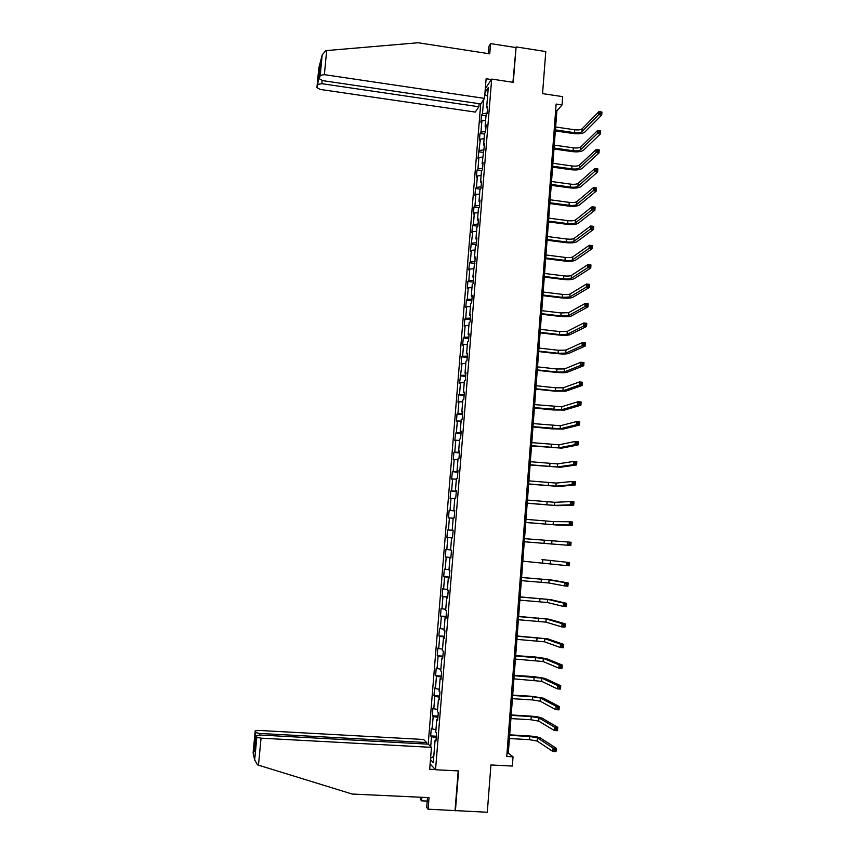 <?xml version="1.0" encoding="UTF-8"?>
<svg xmlns="http://www.w3.org/2000/svg" width="855" height="855" viewBox="0 0 855 855"><rect width="100%" height="100%" fill="white"/><g stroke="black" fill="none" stroke-linecap="round" stroke-linejoin="round"><path stroke-width="1.28" d="M480.713 103.915L428.195 744.16M427.511 797.555L426.709 807.419L428.088 809.193L487.297 812.25L490.93 764.958L512.348 766.069L513.043 756.814L508.308 753.191L556.861 110.894L562.056 104.941L562.676 96.636L542.551 93.612L545.789 51.557L516.099 46.907L512.925 82.283M455.416 810.818L458.59 770.921L435.537 769.746L430.108 763.932M435.537 769.746L491.678 79.077L485.309 88.685M436.061 739.97L435.099 740.12L435.975 740.954L436.627 733.013L435.74 732.211L436.766 719.589L437.653 720.348L438.294 712.439L437.407 711.713L438.433 699.123L439.331 699.807L439.972 691.919L439.075 691.278L440.101 678.731L440.998 679.33L441.629 671.474L440.742 670.908L441.757 658.403L442.655 658.927L443.296 651.093L442.398 650.602L443.414 638.14L444.311 638.589L444.953 630.776L444.044 630.359L445.06 617.941L445.968 618.315L446.599 610.534L445.69 610.192L446.695 597.816L447.603 598.105L448.244 590.356L447.325 590.089L448.33 577.745L449.249 577.969L449.88 570.242L448.961 570.05L449.965 557.749L450.884 557.888L451.515 550.182L450.585 550.064L451.59 537.806L452.509 537.88L453.139 530.207L452.21 530.153L453.203 517.938L454.133 517.938L454.764 510.285L453.823 510.307L454.817 498.123L455.758 498.059L456.378 490.428L455.437 490.524L456.431 478.383L457.372 478.234L457.991 470.635L457.051 470.806L458.034 458.708L458.975 458.483L459.595 450.906L458.654 451.151L459.637 439.085L460.578 438.797L461.198 431.241L460.247 431.551L461.23 419.527L462.181 419.164L462.79 411.64L461.839 412.024L462.812 400.033L463.773 399.606L464.383 392.092L463.431 392.552L464.404 380.603L465.366 380.101L465.975 372.62L465.013 373.143L465.975 361.238L466.948 360.66L467.557 353.201L466.584 353.799L467.557 341.925L468.519 341.284L469.128 333.856L468.155 334.519L469.117 322.677L470.09 321.972L470.699 314.555L469.726 315.292L470.688 303.493L471.661 302.723L472.259 295.328L471.287 296.129L472.249 284.373L473.221 283.529L473.83 276.165L472.847 277.031L475.38 257.056L474.397 257.996L475.348 246.304L476.342 245.321L476.93 238L475.946 239.015L476.887 227.355L477.881 226.308L478.479 219.019L477.485 220.088L478.426 208.47L479.431 207.359L480.018 200.091L479.024 201.224L479.965 189.65L480.97 188.474L481.557 181.217L480.553 182.425L481.493 170.882L482.498 169.643L483.086 162.407L482.081 163.679L484.614 143.661L483.609 144.997L484.539 133.53L485.555 132.151L486.142 124.969L485.127 126.369L486.057 114.933L487.072 113.501L487.66 106.341L486.634 107.805L488.28 87.627L484.999 92.554M435.099 740.12L433.271 762.564L430.46 759.614M430.696 746.575L431.508 736.711L430.663 735.909L436.36 736.23M483.62 99.714L482.477 113.79L481.493 115.201L480.916 122.212L481.899 120.822L480.97 132.087L479.997 133.444L479.42 140.477L480.392 139.151L477.924 158.795L478.896 157.534L477.966 168.873L476.994 170.102L476.417 177.177L477.389 175.97L476.449 187.352L475.487 188.517L474.91 195.613L475.872 194.47L474.942 205.884L473.969 206.985L473.392 214.103L474.354 213.034L473.413 224.48L472.452 225.517L471.875 232.656L472.826 231.641L470.346 251.263L471.297 250.312L470.357 261.833L469.406 262.742L468.818 269.924L469.769 269.047L468.829 280.6L467.877 281.445L467.29 288.648L468.23 287.836L467.279 299.421L466.338 300.201L465.751 307.426L466.691 306.678L465.74 318.306L464.799 319.011L464.201 326.268L465.141 325.584L464.19 337.244L463.25 337.896L462.662 345.163L463.592 344.554L462.63 356.246L461.7 356.824L461.102 364.123L462.031 363.578L459.552 383.136L460.471 382.655L459.509 394.433L458.59 394.871L457.991 402.213L458.911 401.797L457.938 413.617L457.019 413.991L456.42 421.355L457.34 421.002L456.367 432.854L455.448 433.164L454.849 440.549L455.758 440.272L454.785 452.156L453.877 452.391L453.268 459.808L454.176 459.595L453.203 471.522L452.295 471.693L451.686 479.121L452.594 478.982L451.611 490.941L450.713 491.048L450.104 498.508L451.002 498.433L450.019 510.435L449.121 510.456L448.512 517.948L449.409 517.938L448.415 529.982L447.528 529.94L446.909 537.442L447.806 537.517L446.812 549.594L445.925 549.476L445.305 557.011L446.192 557.15L445.209 569.259L444.322 569.077L443.702 576.633L444.589 576.847L443.595 588.999L442.708 588.742L442.088 596.32L442.965 596.608L441.971 608.792L441.095 608.471L440.475 616.07L441.351 616.434L440.346 628.66L439.481 628.254L438.85 635.885L439.716 636.312L438.711 648.582L437.846 648.111L437.226 655.764L438.091 656.266L437.076 668.578L436.221 668.033L435.59 675.707L436.445 676.284L435.441 688.628L434.586 688.008L433.955 695.714L434.81 696.365L433.795 708.752L432.94 708.058L432.309 715.785L433.164 716.501L432.138 728.93L431.294 728.161L430.663 735.909M562.056 104.941L556.145 104.064L506.759 756.472L513.043 756.814M437.728 719.461L436.766 719.589M432.138 728.93L435.954 729.657M433.164 716.501L437.899 717.377M439.395 699.027L438.433 699.123M433.795 708.752L437.6 709.436M434.81 696.365L439.545 697.178M441.052 678.656L440.101 678.731M435.441 688.628L439.246 689.269M436.445 676.284L441.18 677.042M442.698 658.35L441.757 658.403M437.076 668.578L440.881 669.176M438.091 656.266L442.815 656.971M444.354 638.108L443.414 638.14M438.711 648.582L442.516 649.137M439.716 636.312L444.44 636.975M445.989 617.93L445.06 617.941M440.346 628.66L444.14 629.173M441.351 616.434L446.064 617.032M447.635 597.827L446.695 597.816M441.971 608.792L445.765 609.262M442.965 596.608L447.689 597.153M449.26 577.777L448.33 577.745M443.595 588.999L447.379 589.426M444.589 576.847L449.303 577.339M450.895 557.802L449.965 557.749M445.209 569.259L448.993 569.644M446.192 557.15L450.906 557.588M446.812 549.594L450.596 549.925M447.806 537.517L451.59 537.827M453.139 530.25L452.21 530.153M448.415 529.982L453.129 530.346M449.409 517.938L453.182 518.216M454.753 510.424L453.823 510.307M450.019 510.435L454.721 510.756M451.002 498.433L454.775 498.668M456.356 490.663L455.437 490.524M451.611 490.941L456.314 491.208M452.594 478.982L456.367 479.174M457.959 470.955L457.051 470.806M453.203 471.522L457.895 471.736M454.176 459.595L457.949 459.744M459.563 451.322L458.654 451.151M454.785 452.156L459.477 452.327M455.758 440.272L459.53 440.378M461.155 431.754L460.247 431.551M456.367 432.854L461.059 432.972M457.34 421.002L461.102 421.077M462.747 412.238L461.839 412.024M457.938 413.617L462.63 413.681M458.911 401.797L462.673 401.829M464.329 392.798L463.431 392.552M459.509 394.433L464.19 394.444M460.471 382.655L464.233 382.645M465.911 373.411L465.013 373.143M461.08 375.313L465.751 375.281M462.031 363.578L465.793 363.525M467.482 354.077L466.584 353.799M462.63 356.246L467.311 356.172M463.592 344.554L467.343 344.458M469.053 334.818L468.155 334.519M464.19 337.244L468.861 337.116M465.141 325.584L468.893 325.456M470.613 315.613L469.726 315.292M465.74 318.306L470.41 318.124M466.691 306.678L470.442 306.518M472.174 296.471L471.287 296.129M467.279 299.421L471.949 299.197M468.23 287.836L471.981 287.622M473.723 277.394L472.847 277.031M468.829 280.6L473.488 280.322M469.769 269.047L473.51 268.801M475.273 258.37L474.397 257.996M470.357 261.833L475.017 261.512M471.297 250.312L475.038 250.034M476.823 239.411L475.946 239.015M471.885 243.13L476.545 242.756M472.826 231.641L476.566 231.32M478.362 220.515L477.485 220.088M473.413 224.48L478.073 224.063M474.354 213.034L478.084 212.671M479.89 201.673L479.024 201.224M474.942 205.884L479.591 205.424M475.872 194.47L479.602 194.074M481.418 182.885L480.553 182.425M476.449 187.352L481.098 186.839M477.389 175.97L481.119 175.542M482.947 164.16L482.081 163.679M477.966 168.873L482.605 168.317M478.896 157.534L482.626 157.064M484.464 145.5L483.609 144.997M479.473 150.459L484.112 149.86M480.392 139.151L484.122 138.638M485.982 126.882L485.127 126.369M480.97 132.087L485.608 131.446M481.899 120.822L485.619 120.277M487.489 108.339L486.634 107.805M482.477 113.79L487.104 113.095M484.849 94.413L487.574 96.305M491.678 79.077L513.289 82.337L516.099 46.907M430.578 758.267L433.784 756.258M431.508 736.711L436.242 737.641M555.643 110.712L556.861 110.894M507.015 753.127L508.308 753.191M481.493 115.201L485.982 115.853M479.997 133.444L484.496 134.085M478.501 151.741L483 152.372M476.994 170.102L481.611 170.733M475.487 188.517L480.371 189.169M473.969 206.985L479.153 207.669M472.452 225.517L477.892 226.212M470.934 244.103L476.385 244.787M469.406 262.742L474.867 263.415M467.877 281.445L473.339 282.107M466.338 300.201L471.81 300.853M464.799 319.011L470.282 319.652M463.25 337.896L468.743 338.516M461.7 356.824L467.204 357.433M460.15 375.815L465.665 376.414M458.59 394.871L464.115 395.448M457.019 413.991L462.555 414.547M455.448 433.164L460.995 433.709M453.877 452.391L459.434 452.926M452.295 471.693L457.863 472.206M450.713 491.048L456.281 491.55M449.121 510.456L454.71 510.948M447.528 529.94L453.118 530.41M445.305 557.011L450.916 557.46M443.702 576.633L449.324 577.072M442.088 596.32L447.721 596.747M440.475 616.07L446.107 616.487M438.85 635.885L444.504 636.28M437.226 655.764L442.879 656.148M435.59 675.707L441.255 676.07M433.955 695.714L439.63 696.056M432.309 715.785L437.995 716.116M555.429 129.896L574.421 132.653C578.001 133.049 580.502 132.717 581.945 131.659L598.724 114.623L598.949 111.599L601.941 112.048L601.717 115.072L584.82 132.076C582.65 133.658 578.888 134.16 573.545 133.562L555.344 130.933M555.643 127L574.635 129.768C578.215 130.163 580.716 129.821 582.159 128.763L598.949 111.599L600.295 112.123L600.21 113.33L601.407 113.512L601.492 112.294L600.295 112.123M601.407 113.512L601.717 115.072L598.724 114.623L600.21 113.33M484.518 98.389L324.366 74.652L320.219 75.39L319.31 78.778L322.698 80.637L480.777 103.925L484.518 98.389L486.121 78.756L491.369 79.547M322.175 54.966L320.219 75.39L322.175 54.966L325.723 50.648L418.138 42.75L489.744 53.833L490.578 43.605L488.921 46.33L488.323 53.608M490.578 43.605L515.683 47.527M317.782 84.431L316.916 87.648L320.251 89.444L475.273 112.08L478.864 106.757L321.843 83.694L317.782 84.431L319.161 70.078L319.994 71.628M479.121 103.679L478.864 106.757M320.646 64.841L319.31 78.778M258.477 765.172L257.526 764.862L254.662 759.967L256.831 737.256L261.053 738.164L258.477 765.172L352.217 794.049L429.039 797.63L428.088 809.193M426.506 744.064L426.624 742.535L423.556 739.479L258.947 730.437L255.207 730.875L255.645 732.575L259.76 733.44L259.61 735.011M426.624 742.535L259.76 733.44M427.222 801.103L421.568 800.846L420.265 799.169L420.425 797.223M421.857 797.298L421.568 800.846M435.345 769.543L429.68 769.254L431.465 747.345L428.259 744.16L260.198 735.033L256.393 735.503L256.831 737.256L254.651 760.106M431.465 747.345L261.053 738.164M455.063 810.412L458.205 770.9M255.335 746.533L254.106 748.553L255.634 732.553L254.117 748.456M256.393 735.503L254.886 751.16M554.051 148.022L573.085 150.737C576.665 151.121 579.177 150.822 580.62 149.807L597.367 133.551L597.581 130.516L600.584 130.954L600.36 133.978L583.495 150.213C581.325 151.73 577.563 152.19 572.209 151.602L553.976 149.005M554.275 145.115L573.299 147.829C576.879 148.225 579.391 147.915 580.834 146.9L597.581 130.516L598.928 131.05L598.842 132.269L600.039 132.44L600.135 131.232L598.928 131.05M600.039 132.44L600.36 133.978L597.367 133.551L598.842 132.269M552.683 166.201L571.739 168.863C575.33 169.258 577.841 168.969 579.284 168.007L595.999 152.532L596.213 149.486L599.216 149.914L599.002 152.96L582.159 168.414C580 169.846 576.227 170.273 570.862 169.696L552.608 167.142M552.896 163.284L571.963 165.956C575.543 166.34 578.055 166.052 579.498 165.09L596.213 149.486L597.57 150.053L597.474 151.271L598.682 151.442L598.767 150.224L597.57 150.053M598.682 151.442L599.002 152.96L595.999 152.532L597.474 151.271M551.304 184.434L570.403 187.053C573.994 187.437 576.505 187.181 577.937 186.262L594.631 171.566L594.845 168.51L597.848 168.937L597.634 171.994L580.834 186.668C578.664 188.025 574.902 188.41 569.526 187.833L551.24 185.332M551.528 181.506L570.616 184.135C574.207 184.52 576.719 184.253 578.162 183.333L594.845 168.51L596.192 169.108L596.106 170.327L597.314 170.498L597.399 169.269L596.192 169.108M597.314 170.498L597.634 171.994L594.631 171.566L596.106 170.327M549.925 202.721L569.045 205.296C572.647 205.681 575.169 205.435 576.601 204.58L593.252 190.676L593.466 187.608L596.48 188.014L596.266 191.082L579.487 204.965C577.328 206.258 573.555 206.611 568.18 206.034L549.851 203.576M550.139 199.792L569.27 202.368C572.861 202.753 575.383 202.507 576.815 201.641L593.466 187.608L594.823 188.218L594.727 189.447L595.935 189.618L596.031 188.389L594.823 188.218M595.935 189.618L596.266 191.082L593.252 190.676L594.727 189.447M548.536 221.071L567.699 223.593C571.3 223.967 573.823 223.754 575.255 222.952L591.874 209.838L592.088 206.76L595.112 207.167L594.888 210.234L578.151 223.326C575.992 224.534 572.219 224.865 566.822 224.299L548.472 221.883M548.76 218.132L567.912 220.654C571.514 221.039 574.036 220.814 575.468 220.002L592.088 206.76L593.445 207.402L593.349 208.631L594.556 208.791L594.653 207.562L593.445 207.402M594.556 208.791L594.888 210.234L591.874 209.838L593.349 208.631M547.147 239.475L566.341 241.944C569.943 242.318 572.465 242.136 573.897 241.377L590.484 229.055L590.709 225.977L593.733 226.372L593.509 229.45L576.804 241.751C574.645 242.884 570.873 243.162 565.465 242.606L547.082 240.234M547.36 236.525L566.555 239.005C570.167 239.379 572.69 239.186 574.111 238.417L590.709 225.977L592.055 226.639L591.97 227.868L593.178 228.029L593.263 226.799L592.055 226.639M593.178 228.029L593.509 229.45L590.484 229.055L591.97 227.868M545.747 257.932L564.973 260.358C568.596 260.732 571.119 260.561 572.54 259.856L589.095 248.345L589.319 245.246L592.344 245.642L592.12 248.73L575.447 260.219C573.299 261.277 569.516 261.523 564.108 260.978L545.693 258.648M545.971 254.972L565.198 257.408C568.81 257.772 571.332 257.601 572.764 256.895L589.319 245.246L590.666 245.941L590.581 247.181L591.788 247.33L591.884 246.09L590.666 245.941M591.788 247.33L592.12 248.73L589.095 248.345L590.581 247.181M544.346 276.443L563.605 278.826C567.228 279.19 569.761 279.051 571.183 278.399L587.706 267.69L587.93 264.59L590.955 264.964L590.741 268.075L574.1 278.751C571.942 279.735 568.158 279.948 562.74 279.393L544.293 277.116M544.571 273.472L563.83 275.866C567.453 276.229 569.975 276.079 571.407 275.417L587.93 264.59L589.277 265.307L589.181 266.546L590.399 266.696L590.495 265.456L589.277 265.307M590.399 266.696L590.741 268.075L587.706 267.69L589.181 266.546M542.946 295.018L562.237 297.348L569.815 296.995L586.306 287.098L586.53 283.988L589.565 284.362L589.341 287.472L572.732 297.348C570.584 298.245 566.801 298.416 561.372 297.882L542.893 295.648M543.171 292.036L562.462 294.377C566.085 294.74 568.618 294.622 570.039 294.013L586.53 283.988L587.877 284.726L587.791 285.976L589.01 286.126L589.095 284.875L587.877 284.726M589.01 286.126L589.341 287.472L586.306 287.098L587.791 285.976M541.536 313.646L560.859 315.933L568.447 315.645L584.906 306.571L585.13 303.45L588.165 303.814L587.941 306.934L571.375 315.987C569.227 316.81 565.433 316.949 560.004 316.414L541.493 314.234M541.76 310.664L561.083 312.951L568.671 312.652L585.13 303.45L586.477 304.22L586.391 305.47L587.609 305.609L587.695 304.359L586.477 304.22M587.609 305.609L587.941 306.934L584.906 306.571L586.391 305.47M587.695 304.359L588.165 303.814M540.125 332.339L559.48 334.572L567.079 334.358L583.495 326.108L583.719 322.976L586.765 323.329L586.541 326.471L570.007 334.69C567.859 335.438 564.065 335.545 558.625 335.01L540.082 332.873M540.349 329.335L559.704 331.58L567.303 331.355L583.719 322.976L585.066 323.767L584.98 325.018L586.199 325.167L586.295 323.906L585.066 323.767M586.199 325.167L586.541 326.471L583.495 326.108L584.98 325.018M586.295 323.906L586.765 323.329M538.703 351.084L558.101 353.265L565.7 353.126L582.084 345.709L582.308 342.566L585.365 342.908L585.141 346.061L568.639 353.457C566.491 354.12 562.697 354.184 557.246 353.66L538.671 351.576M538.939 348.071L558.326 350.261L565.925 350.112L582.308 342.566L583.655 343.379L583.57 344.64L584.788 344.779L584.884 343.518L583.655 343.379M584.788 344.779L585.141 346.061L582.084 345.709L583.57 344.64M584.884 343.518L585.365 342.908M537.282 369.884L556.712 372.021L564.321 371.957L580.663 365.374L580.887 362.221L583.954 362.552L583.73 365.716L567.26 372.278C565.123 372.855 561.318 372.887 555.857 372.363L537.25 370.333M537.517 366.87L556.936 369.007L564.546 368.933L580.887 362.221L582.244 363.065L582.148 364.326L583.377 364.465L583.473 363.193L582.244 363.065M583.377 364.465L583.73 365.716L580.663 365.374L582.148 364.326M583.473 363.193L583.954 362.552M535.861 388.747L555.323 390.831L562.932 390.842L579.241 385.092L579.476 381.929L582.533 382.26L582.308 385.434L565.882 391.152L554.467 391.13L535.829 389.143M536.085 385.723L555.547 387.807L563.156 387.807L579.476 381.929L580.823 382.805L580.737 384.066L581.956 384.205L582.052 382.933L580.823 382.805M581.956 384.205L582.308 385.434L579.241 385.092L580.737 384.066M582.052 382.933L582.533 382.26M534.428 407.664L561.543 409.78L577.82 404.885L578.044 401.711L581.122 402.032L580.887 405.206L564.492 410.09L553.078 409.962L534.407 408.017M534.664 404.629L561.767 406.745L578.044 401.711L579.401 402.609L579.305 403.881L580.534 404.009L580.63 402.737L579.401 402.609M580.534 404.009L580.887 405.206L577.82 404.885L579.305 403.881M580.63 402.737L581.122 402.032M532.996 426.645L560.153 428.793L576.388 424.743L576.612 421.558L579.69 421.868L579.466 425.053L563.103 429.092L551.678 428.836L532.975 426.944M533.221 423.599L560.378 425.737L576.612 421.558L577.969 422.477L577.873 423.759L579.113 423.877L579.198 422.605L577.969 422.477M579.113 423.877L579.466 425.053L576.388 424.743L577.873 423.759M579.198 422.605L579.69 421.868M531.554 445.679L558.753 447.849L574.955 444.664L575.18 441.469L578.269 441.768L578.033 444.963L561.714 448.138L531.532 445.936M531.789 442.623L558.978 444.792L575.18 441.469L576.537 442.42L576.441 443.692L577.681 443.82L577.766 442.537L576.537 442.42M577.681 443.82L578.033 444.963L574.955 444.664L576.441 443.692M577.766 442.537L578.269 441.768M530.111 464.778L557.353 466.969L573.513 464.65L573.748 461.444L576.836 461.743L576.601 464.949L560.314 467.258L530.1 464.981M530.346 461.711L557.578 463.902L573.748 461.444L575.094 462.416L575.009 463.699L576.238 463.816L576.334 462.534L575.094 462.416M576.238 463.816L576.601 464.949L573.513 464.65L575.009 463.699M576.334 462.534L576.836 461.743M528.668 483.941L555.942 486.153L572.07 484.7L572.294 481.483L575.394 481.771L575.159 484.988L558.914 486.431L528.657 484.09M528.892 480.863L556.167 483.075L572.294 481.483L573.652 482.487L573.566 483.77L574.806 483.887L574.891 482.605L573.652 482.487M574.806 483.887L575.159 484.988L572.07 484.7L573.566 483.77M574.891 482.605L575.394 481.771M527.214 503.157L554.532 505.401L570.616 504.813L570.851 501.586L573.951 501.864L573.716 505.091L557.503 505.668L527.204 503.264M527.45 500.068L554.756 502.313L570.851 501.586L572.209 502.612L572.113 503.905L573.352 504.023L573.448 502.729L572.209 502.612M573.352 504.023L573.716 505.091L570.616 504.813L572.113 503.905M573.448 502.729L573.951 501.864M525.75 522.426L553.121 524.703L569.163 524.991L569.398 521.753L572.508 522.031L572.273 525.269L556.092 524.959L525.75 522.49M525.985 519.338L553.345 521.603L569.398 521.753L570.755 522.811L570.659 524.115L571.899 524.222L571.995 522.929L570.755 522.811M571.899 524.222L572.273 525.269L569.163 524.991L570.659 524.115M571.995 522.929L572.508 522.031M524.297 541.771L567.709 545.244L567.944 541.995L571.055 542.252L570.819 545.501L524.297 541.781M524.532 538.661L567.944 541.995L569.291 543.075L569.206 544.379L570.445 544.485L570.542 543.182L569.291 543.075M570.445 544.485L570.819 545.501L567.709 545.244L569.206 544.379M570.542 543.182L571.055 542.252M541.995 559.576L569.59 562.547L541.995 559.576M522.822 561.169L566.245 565.561L566.48 562.301L567.838 563.413L567.741 564.717L568.992 564.824L569.077 563.509L567.838 563.413M569.077 563.509L569.59 562.547L569.366 565.807L566.245 565.561L567.741 564.717M569.366 565.807L568.992 564.824M521.358 580.63L548.846 582.971L564.77 585.942L565.005 582.672L568.137 582.918L552.063 580.085L521.593 577.424M521.593 577.499L549.07 579.85L565.005 582.672L566.363 583.815L566.267 585.119L567.528 585.215L567.613 583.912L566.363 583.815M567.613 583.912L568.137 582.918L567.902 586.188L564.77 585.942L566.267 585.119M567.902 586.188L567.528 585.215M519.883 600.146L547.414 602.519L563.295 606.387L563.541 603.106L566.662 603.341L550.641 599.611L520.129 596.886M520.118 597.014L547.638 599.387L563.541 603.106L564.888 604.282L564.802 605.586L566.053 605.682L566.149 604.367L564.888 604.282M566.149 604.367L566.662 603.341L566.427 606.623L563.295 606.387L564.802 605.586M566.427 606.623L566.053 605.682M518.397 619.736L545.971 622.13L561.821 626.907L562.056 623.616L565.198 623.84L549.209 619.212L518.654 616.402M518.632 616.594L546.206 618.988L562.056 623.616L563.413 624.813L563.317 626.127L564.578 626.223L564.674 624.898L563.413 624.813M564.674 624.898L565.198 623.84L564.963 627.132L561.821 626.907L563.317 626.127M564.963 627.132L564.578 626.223M516.912 639.38L544.528 641.806L560.335 647.492L560.581 644.189L563.723 644.403L547.766 638.856L517.168 635.992M517.157 636.227L544.763 638.653L560.581 644.189L561.938 645.418L561.842 646.733L563.092 646.829L563.189 645.504L561.938 645.418M563.189 645.504L563.723 644.403L563.477 647.705L560.335 647.492L561.842 646.733M563.477 647.705L563.092 646.829M515.426 659.087L543.085 661.535L558.849 668.14L559.085 664.827L562.237 665.04L546.324 658.574L534.792 656.929L515.683 655.635M515.661 655.924L543.31 658.371L559.085 664.827L560.442 666.088L560.356 667.413L561.617 667.499L561.703 666.173L560.442 666.088M561.703 666.173L562.237 665.04L562.002 668.354L558.849 668.14L560.356 667.413M562.002 668.354L561.617 667.499M513.93 678.849L541.632 681.339L557.353 688.863L557.599 685.539L560.752 685.742L544.881 678.357L533.338 676.583L514.197 675.343M514.176 675.685L541.856 678.154L557.599 685.539L558.956 686.822L558.86 688.157L560.121 688.232L560.217 686.907L558.956 686.822M560.217 686.907L560.752 685.742L560.517 689.066L557.353 688.863L558.86 688.157M560.517 689.066L560.121 688.232M512.434 698.685L532.462 699.914L540.168 701.196L555.857 709.661L556.103 706.316L559.255 706.508L543.427 698.193L531.874 696.301L512.701 695.115M512.669 695.5L532.697 696.75L540.403 698.011L556.103 706.316L557.46 707.63L557.364 708.966L558.625 709.052L558.721 707.716L557.46 707.63M558.721 707.716L559.255 706.508L559.02 709.842L555.857 709.661L557.364 708.966M559.02 709.842L558.625 709.052M510.927 718.585L530.987 719.76L538.714 721.118L554.361 730.512L554.596 727.167L557.759 727.349L541.974 718.104C539.89 717.163 536.032 716.49 530.41 716.084L511.205 714.951M511.172 715.389L531.222 716.576L538.949 717.922L554.596 727.167L555.953 728.513L555.857 729.849L557.129 729.924L557.225 728.588L555.953 728.513M557.225 728.588L557.759 727.349L557.524 730.694L554.361 730.512L555.857 729.849M557.524 730.694L557.129 729.924M509.42 738.538L529.523 739.661L537.239 741.103L552.854 751.449L553.089 748.082L556.263 748.264L540.52 738.068C538.436 737.042 534.578 736.337 528.935 735.931L509.698 734.84M509.666 735.343L529.758 736.465L537.474 737.897L553.089 748.082L554.446 749.461L554.35 750.808L555.622 750.872L555.718 749.525L554.446 749.461M555.718 749.525L556.263 748.264L556.017 751.62L552.854 751.449L554.35 750.808M556.017 751.62L555.622 750.872M574.635 129.768L574.421 132.653M582.159 128.763L581.945 131.659M322.153 55.126L318.819 67.887L316.916 87.648M319.161 70.078L320.7 64.243M326.663 50.531L324.366 74.652M322.153 80.541L321.843 83.694M255.207 730.875L253.101 752.913L254.662 759.967M254.833 751.727L254.106 748.553M573.299 147.829L573.085 150.737M580.834 146.9L580.62 149.807M571.963 165.956L571.739 168.863M579.498 165.09L579.284 168.007M570.616 184.135L570.403 187.053M578.162 183.333L577.937 186.262M569.27 202.368L569.045 205.296M576.815 201.641L576.601 204.58M567.912 220.654L567.699 223.593M575.468 220.002L575.255 222.952M566.555 239.005L566.341 241.944M574.111 238.417L573.897 241.377M565.198 257.408L564.973 260.358M572.764 256.895L572.54 259.856M563.83 275.866L563.605 278.826M571.407 275.417L571.183 278.399M562.462 294.377L562.237 297.348M570.039 294.013L569.815 296.995M561.083 312.951L560.859 315.933M568.671 312.652L568.447 315.645M559.704 331.58L559.48 334.572M567.303 331.355L567.079 334.358M558.326 350.261L558.101 353.265M565.925 350.112L565.7 353.126M556.936 369.007L556.712 372.021M564.546 368.933L564.321 371.957M555.547 387.807L555.323 390.831M563.156 387.807L562.932 390.842M554.147 406.67L553.922 409.695M561.767 406.745L561.543 409.78M552.747 425.587L552.522 428.622M560.378 425.737L560.153 428.793M551.347 444.568L551.122 447.614M558.978 444.792L558.753 447.849M549.936 463.602L549.712 466.659M557.578 463.902L557.353 466.969M548.525 482.701L548.301 485.758M556.167 483.075L555.942 486.153M547.115 501.853L546.879 504.931M554.756 502.313L554.532 505.401M545.693 521.069L545.458 524.147M553.345 521.603L553.121 524.703M544.261 540.339L544.037 543.438M551.924 540.959L551.699 544.069M542.829 559.683L542.604 562.782M550.502 560.378L550.267 563.488M541.397 579.07L541.172 582.191M549.07 579.85L548.846 582.971M539.954 598.532L539.729 601.653M547.638 599.387L547.414 602.519M538.511 618.047L538.287 621.19M546.206 618.988L545.971 622.13M537.068 637.627L536.833 640.78M544.763 638.653L544.528 641.806M535.615 657.271L535.38 660.423M543.31 658.371L543.085 661.535M534.151 676.978L533.926 680.142M541.856 678.154L541.632 681.339M532.697 696.75L532.462 699.914M540.403 698.011L540.168 701.196M531.222 716.576L530.987 719.76M538.949 717.922L538.714 721.118M529.758 736.465L529.523 739.661M537.474 737.897L537.239 741.103M317.793 84.399L319.161 70.142M319.471 71.04L320.379 67.631M254.854 751.449L254.138 748.36"/></g></svg>
